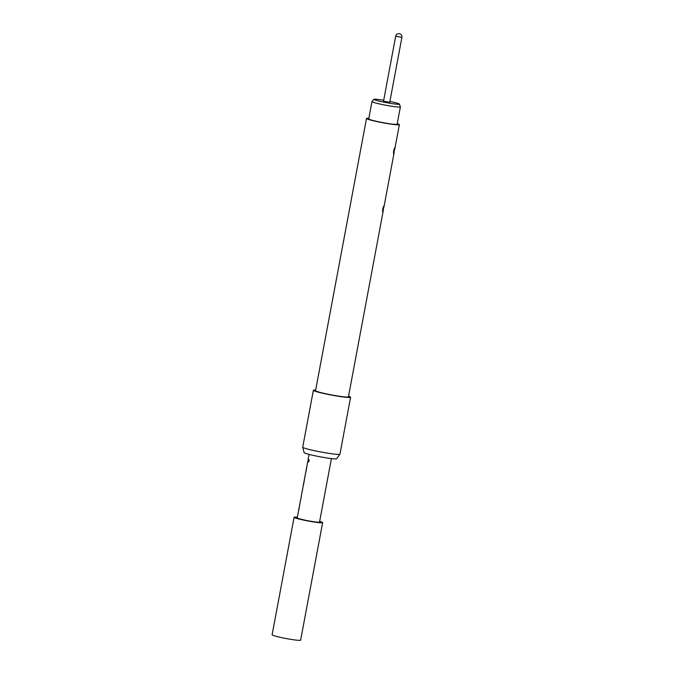 <?xml version="1.0" encoding="UTF-8"?>
<svg xmlns="http://www.w3.org/2000/svg" width="674" height="674" viewBox="0 0 674 674"><rect width="100%" height="100%" fill="white"/><g stroke="black" fill="none" stroke-linecap="round" stroke-linejoin="round"><path stroke-width="1.01" d="M308.355 460.637C308.254 462.288 308.515 462.389 309.13 460.949C309.096 459.272 308.835 459.171 308.355 460.637L308.237 460.612C308.136 462.271 308.397 462.381 309.021 460.932C308.978 459.255 308.717 459.146 308.237 460.612L308.759 459.542M308.372 461.985L309.021 460.932M319.653 521.406A14.516 1.053 -169.4 0 1 322.635 522.636L300.638 640.182A14.516 1.053 -169.4 0 1 300.461 640.3A14.516 1.053 -169.4 0 1 285.144 638.345A14.516 1.053 -169.4 0 1 272.102 634.841L294.1 517.295A14.516 1.053 -169.4 0 1 294.285 517.169A14.516 1.053 -169.4 0 1 297.327 517.228M322.635 522.636A14.516 1.053 -169.4 0 1 322.458 522.754A14.516 1.053 -169.4 0 1 307.142 520.8A14.516 1.053 -169.4 0 1 294.1 517.295M307.917 461.252A11.357 0.826 -169.4 0 0 307.782 461.345A11.357 0.826 -169.4 0 0 307.875 461.479L308.237 459.533A11.357 0.826 -169.4 0 1 308.153 459.398L309.088 454.394M302.399 490.748A11.357 0.826 -169.4 0 0 302.264 490.841A11.357 0.826 -169.4 0 0 302.356 490.967L302.719 489.021A11.357 0.826 -169.4 0 1 302.626 488.886L307.782 461.345M300.798 499.257A11.357 0.826 -169.4 0 0 300.671 499.35A11.357 0.826 -169.4 0 0 300.764 499.476L301.126 497.53A11.357 0.826 -169.4 0 1 301.034 497.395L302.264 490.841M331.414 458.573L319.535 522.055A11.357 0.826 -169.4 0 1 319.392 522.148A11.357 0.826 -169.4 0 1 307.411 520.623A11.357 0.826 -169.4 0 1 297.209 517.876L300.671 499.35M307.024 465.464L305.92 472.053M304.699 477.917L303.595 484.505M299.913 503.47L298.809 510.05M399.404 104.099L400.373 106.837A14.449 1.045 -169.4 0 1 400.381 106.888A14.449 1.045 -169.4 0 1 383.927 104.866A14.449 1.045 -169.4 0 1 371.972 101.572A14.449 1.045 -169.4 0 1 371.989 101.53L373.885 99.331A12.991 0.944 10.6 0 0 384.618 102.322A12.991 0.944 10.6 0 0 399.404 104.099A12.991 0.944 10.6 0 0 389.909 101.437M371.972 101.572L368.729 118.894A14.449 1.045 10.6 0 0 380.684 122.188A14.449 1.045 10.6 0 0 397.138 124.21L400.381 106.888M383.7 100.274A12.991 0.944 10.6 0 0 373.885 99.331M389.707 102.296L383.573 101.151M394.905 147.513C393.709 149.561 393.287 151.717 393.641 153.975L394.905 147.513L393.641 153.975A2.78 2.747 -59.1 0 1 393.624 153.958M384.02 205.671C382.824 207.718 382.411 209.867 382.756 212.133L384.07 205.68L382.748 212.125A2.78 2.747 -59.1 0 1 382.739 212.108M368.838 118.295A16.724 1.213 10.6 0 0 366.698 118.338A16.724 1.213 10.6 0 0 366.496 118.472L315.55 390.684A16.724 1.213 10.6 0 0 330.572 394.72A16.724 1.213 10.6 0 0 348.222 396.978A16.724 1.213 10.6 0 0 348.424 396.834L383.262 210.676M366.496 118.472A16.724 1.213 10.6 0 0 381.518 122.516A16.724 1.213 10.6 0 0 399.16 124.766A16.724 1.213 10.6 0 0 399.37 124.631A16.724 1.213 10.6 0 0 397.247 123.612M315.668 390.052A18.931 1.373 10.6 0 0 313.612 390.12A18.931 1.373 10.6 0 0 313.376 390.28L302.727 447.191A18.931 1.373 10.6 0 0 302.727 447.241A18.931 1.373 10.6 0 0 320.049 451.824A18.931 1.373 10.6 0 0 339.713 454.318A18.931 1.373 10.6 0 0 339.923 454.2A18.931 1.373 10.6 0 0 339.949 454.158L350.598 397.239A18.931 1.373 10.6 0 0 348.542 396.202M313.376 390.28A18.931 1.373 10.6 0 0 330.386 394.854A18.931 1.373 10.6 0 0 350.362 397.399A18.931 1.373 10.6 0 0 350.598 397.239M302.727 447.241L304.117 452.616A16.58 1.205 10.6 0 0 319.282 456.635A16.58 1.205 10.6 0 0 336.503 458.809A16.58 1.205 10.6 0 0 336.688 458.716L339.923 454.2M389.741 102.33L401.898 37.373L395.731 36.185M383.944 207.053L394.147 152.518M394.829 148.903L399.37 124.631M401.898 37.373A3.159 3.159 0 0 0 399.404 33.7A3.159 3.159 0 0 0 395.689 36.211L383.531 101.176"/></g></svg>
